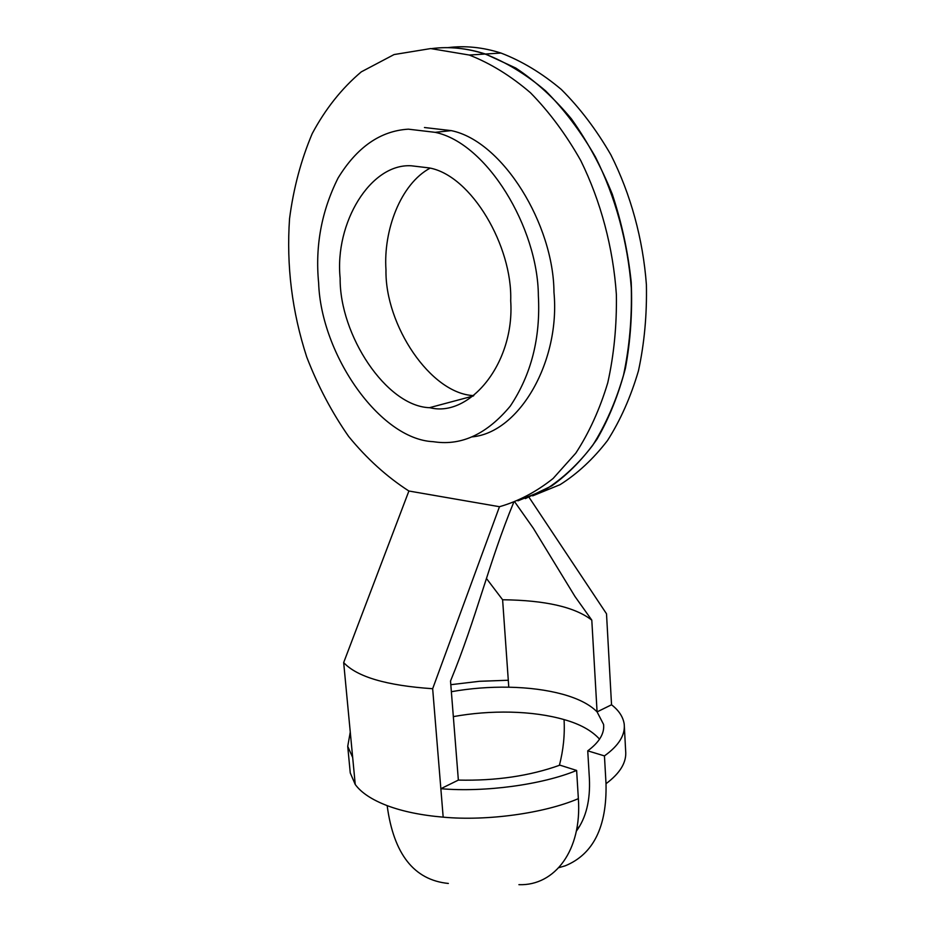 <?xml version="1.0" encoding="UTF-8"?>
<svg xmlns="http://www.w3.org/2000/svg" width="935" height="935" viewBox="0 0 935 935"><rect width="100%" height="100%" fill="white"/><g stroke="black" fill="none" stroke-linecap="round" stroke-linejoin="round"><path stroke-width="1.4" d="M408.385 129.17C380.44 130.842 357.006 147.122 338.073 178.024C321.523 211.088 315.048 246.069 318.636 282.978C321.009 354.4 379.645 439.24 433.057 441.671L434.939 441.916C462.1 445.679 487.205 433.758 510.265 406.129C531.29 374.631 540.652 337.792 538.361 295.612C537.894 227.521 486.901 143.008 435.149 132.338L408.385 129.17M411.271 165.787C370.412 163.274 334.496 223.068 340.141 278.221C339.51 334.905 386.202 406.187 429.445 407.695L430.38 407.812C469.569 417.477 514.986 363.411 510.697 300.673C512.59 246.583 471.649 175.593 429.352 167.938L411.271 165.787M430.1 168.136C400.519 183.996 383.257 230.501 385.98 269.899C384.881 324.889 430.567 393.939 473.788 395.61M424.455 127.522L451.231 130.619C502.972 141.15 553.684 224.786 553.964 292.258C560.486 360.665 519.848 432.461 472.257 436.855M518.913 884.674C554.899 886.029 582.061 850.16 578.356 798.654L576.626 770.44C542.429 784.664 484.798 792.518 440.852 788.708L432.66 688.721L499.477 506.712C518.411 501.289 536.281 491.88 553.099 478.498L575.796 453.148C589.108 432.765 599.767 409.308 607.762 382.789C613.979 354.868 616.855 325.45 616.375 294.548C613.185 247.833 600.854 201.411 580.74 160.54C566.061 134.547 549.289 111.943 530.449 92.74C510.791 75.864 490.396 63.288 469.276 55.036L430.673 48.573L394.079 54.557L361.307 71.843C341.766 88.357 325.415 108.939 312.232 133.576C301.07 159.92 293.508 188.286 289.546 218.673C286.309 265.669 292.036 311.787 306.738 357.041C317.9 385.968 331.878 412.44 348.65 436.47C366.812 458.664 386.891 476.85 408.899 491.015L499.477 506.712M576.626 770.44L559.901 765.146C529.748 775.968 495.901 780.947 458.36 780.094L440.852 788.708L443.178 817.155C486.96 821.246 544.334 813.286 578.356 798.654M576.322 831.192C586.081 817.903 590.429 800.302 589.377 778.387L587.741 750.84L604.442 755.901L606.02 783.694C606.944 826.902 593.339 854.274 565.196 865.822L558.85 867.668M451.36 691.701C470.27 688.37 489.402 686.874 508.78 687.202C528.731 687.599 546.636 689.925 562.484 694.202C578.251 698.562 589.775 704.452 597.079 711.886L591.797 620.127C574.978 607.037 545.257 600.247 502.609 599.756L486.445 578.461M508.78 687.202L502.609 599.756M587.741 750.84C599.288 742.285 604.571 733.484 603.589 724.45L597.079 711.886L611.537 704.78L606.511 613.792L529.035 497.28M448.344 883.446C414.041 880.057 393.647 854.122 387.16 805.631C371.861 799.752 361.226 792.705 355.242 784.488L343.671 662.576C356.948 676.87 386.611 685.589 432.66 688.721M343.671 662.576L408.899 491.015M458.36 780.094L450.518 681.031C476.277 618.514 488.958 562.251 513.642 502.504M352.67 757.467L347.726 746.352L350.263 732.105M450.81 684.689L479.41 681.299L508.289 680.248M611.537 704.78C618.865 710.425 623.096 716.865 624.218 724.099C625.34 735.074 618.736 745.674 604.442 755.901M517.896 500.833L545.292 489.683C562.73 478.638 578.531 463.853 592.685 445.352C605.611 424.852 615.896 401.442 623.528 375.11C629.419 347.458 632.002 318.449 631.3 288.062C627.817 242.2 615.417 196.817 595.42 156.94C580.845 131.59 564.237 109.559 545.596 90.847C526.16 74.391 505.999 62.119 485.113 54.043C466.904 48.176 449.127 46.353 431.783 48.585M525.341 498.589L551.814 485.838C568.562 473.858 583.604 458.337 596.962 439.263C609.071 418.319 618.549 394.675 625.41 368.332C630.541 340.796 632.481 312.068 631.219 282.16C628.063 252.099 621.752 222.764 612.273 194.153C601.112 166.512 587.484 141.419 571.39 118.85C554.186 98.175 535.661 81.251 515.816 68.056L485.429 54.02C467.161 48.129 449.338 46.318 431.935 48.585M532.669 495.854L560.065 484.669C577.514 473.648 593.328 458.933 607.505 440.537C620.466 420.177 630.774 396.931 638.453 370.821C644.379 343.414 647.02 314.663 646.389 284.579C643.011 239.173 630.739 194.27 610.871 154.824C596.39 129.743 579.864 107.946 561.292 89.444C541.926 73.164 521.812 61.032 500.973 53.05C482.834 47.264 465.104 45.464 447.795 47.65M591.797 620.127L575.002 596.53L533.312 528.24L514.846 502.048M559.375 765.333C563.337 750.221 564.904 734.968 564.062 719.588C579.852 723.994 591.68 730.515 599.557 739.153M453.335 716.619C472.163 713.23 491.226 711.734 510.533 712.143C530.425 712.61 548.272 715.1 564.062 719.588M387.16 805.631C402.669 811.451 421.346 815.297 443.178 817.155M624.218 724.099L625.644 750.793C626.789 762.165 620.244 773.128 606.02 783.694M355.242 784.488L350.263 772.953L347.726 746.352M429.434 407.695L473.262 396.008M435.149 132.338L451.231 130.619M579.758 826.014L576.661 829.462M485.113 54.043L469.276 55.036M485.429 54.02L500.973 53.05"/></g></svg>
